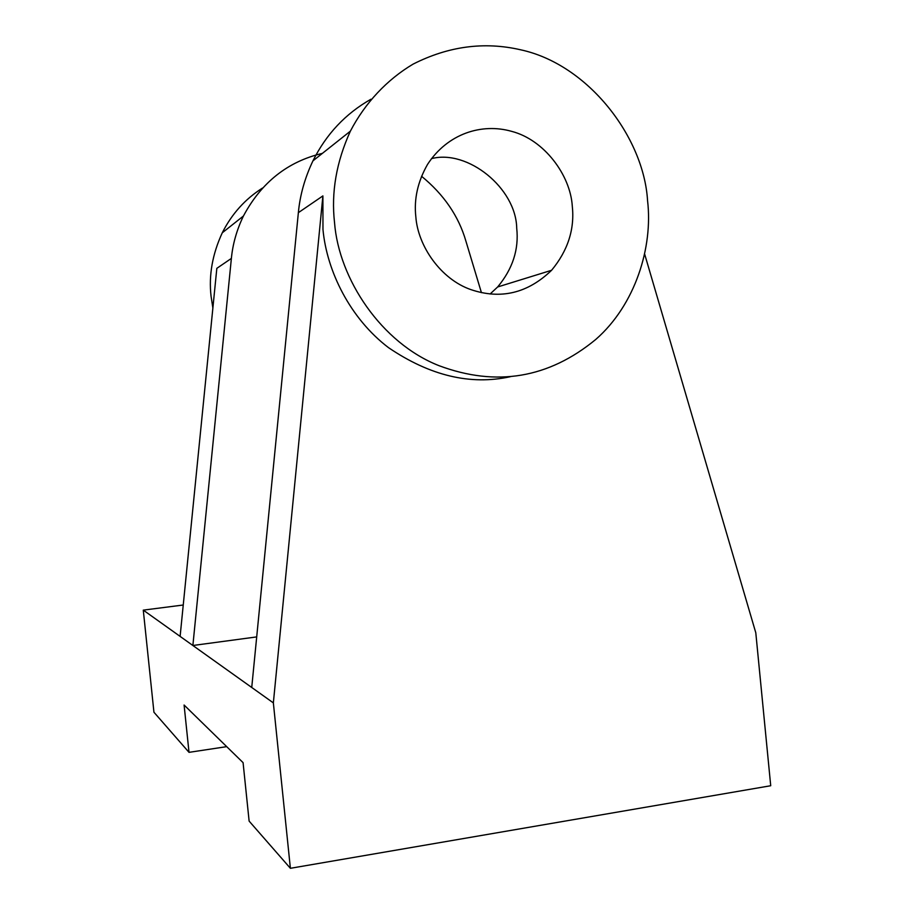 <?xml version="1.0" encoding="UTF-8"?>
<svg xmlns="http://www.w3.org/2000/svg" width="914" height="914" viewBox="0 0 914 914"><rect width="100%" height="100%" fill="white"/><g stroke="black" fill="none" stroke-linecap="round" stroke-linejoin="round"><path stroke-width="1.37" d="M262.512 188.044C245.192 199.012 231.779 213.933 222.273 232.796C212.391 254.229 208.655 275.377 211.065 296.25L212.871 307.995M481.427 292.651L465.854 240.953C458.611 216.07 443.838 194.511 421.548 176.253M322.368 153.381C287.647 161.584 261.335 182.469 243.421 216.024C236.737 229.962 232.727 244.095 231.379 258.411L216.835 268.339L180.115 636.395L143.281 610.129L183.246 605.011M415.847 216.938C417.927 245.969 440.731 279.227 470.984 289.647C500.849 299.712 527.709 293.257 551.588 270.281C567.891 250.585 574.792 229.151 572.278 205.993C570.336 175.168 544.287 139.762 511.589 131.342C481.849 122.864 447.62 133.524 427.546 164.394C417.732 181.646 413.825 199.161 415.847 216.938M490.121 293.988L497.639 286.973C512.663 268.945 519.026 249.362 516.718 228.226C516.067 188.113 467.648 149.108 431.442 158.648M143.281 610.129L153.94 712.235L189.015 752.348L184.091 705.025L243.078 762.642L249.122 821.103L290.389 868.3L273.355 702.889L322.893 195.904L322.973 229.517C326.824 271.138 350.131 318.472 388.496 347.64C429.957 375.78 470.573 385.457 510.355 376.694M647.569 200.726C643.844 137.283 588.296 64.357 520.569 49.779C484.249 41.427 448.408 46.214 413.059 64.14C387.125 79.552 365.074 102.905 350.37 131.159C336.375 161.904 331.097 192.386 334.535 222.628C338.797 278.827 381.252 343.047 439.108 365.714C496.393 387.033 548.629 378.27 595.779 339.437C635.493 304.716 653.076 246.917 647.569 200.726M370.947 99.226C345.583 113.599 326.252 134.141 312.942 160.864C304.842 177.864 299.986 195.139 298.364 212.665L322.893 195.904M256.697 636.909L192.877 645.49L231.379 258.411M273.355 702.889L180.115 636.395M251.738 687.465L298.364 212.665M293.428 262.901L292.709 270.224M290.389 868.3L770.719 785.732L755.798 632.796L644.61 253.955M189.015 752.348L226.706 746.647M222.273 232.796L243.421 216.024M551.588 270.281L497.639 286.973M350.37 131.159L312.942 160.864"/></g></svg>
